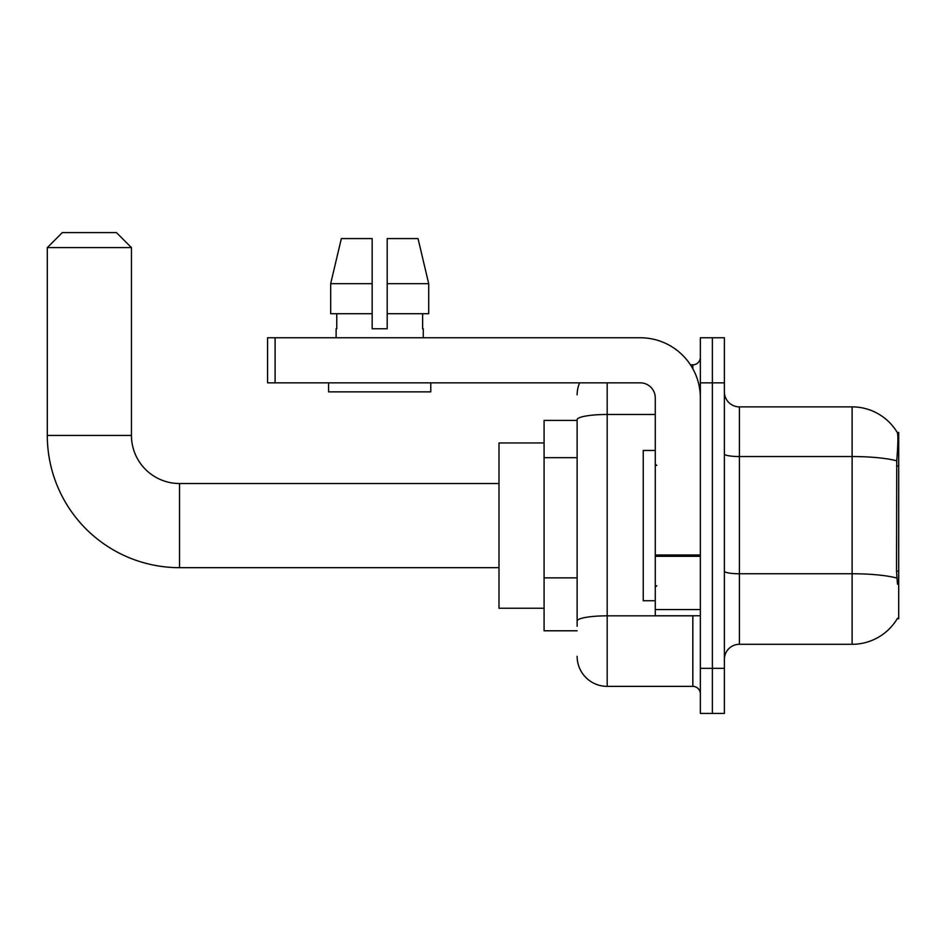 <?xml version="1.0" encoding="UTF-8"?>
<svg xmlns="http://www.w3.org/2000/svg" width="946" height="946" viewBox="0 0 946 946"><rect width="100%" height="100%" fill="white"/><g stroke="black" fill="none" stroke-linecap="round" stroke-linejoin="round"><path stroke-width="1.42" d="M897.222 618.755L897.482 618.306A52.598 52.598 0 0 1 852.121 644.297A52.598 52.598 0 0 0 897.222 618.755L898.7 618.755L898.7 432.428L897.328 432.618A52.598 52.598 0 0 0 852.121 406.886A52.598 52.598 0 0 1 897.222 432.428A52.598 52.598 0 0 0 852.121 406.886L739.417 406.886A15.03 15.03 0 0 1 724.388 391.857A15.03 15.03 0 0 0 739.417 406.886L739.417 644.297A15.03 15.03 0 0 0 724.388 659.327M577.131 420.402L544.08 420.402L544.08 630.781L577.131 630.781M712.373 668.349L712.373 713.426L724.388 713.426L724.388 668.349L712.373 668.349L712.373 713.426L700.347 713.426L700.347 668.349L712.373 668.349L712.373 382.846L712.373 668.349M700.347 668.349L700.347 337.757L712.373 337.757L712.373 382.846L712.373 337.757L724.388 337.757L724.388 668.349M897.482 584.19L896.524 571.136L896.737 460.856C898.038 444.502 898.239 435.101 897.328 432.618A52.598 52.598 0 0 0 852.121 406.886L852.121 456.551L739.417 456.551A15.03 2.613 0 0 1 724.388 453.938M896.903 578.101A52.598 9.129 180 0 0 852.121 573.761L852.121 644.297L739.417 644.297M577.131 626.276L577.131 419.693A30.047 5.215 180 0 1 607.19 414.478L655.271 414.478M607.19 382.846L607.19 686.37L692.839 686.37L692.839 615.751M690.438 364.813L692.839 364.813A7.509 7.509 0 0 0 700.347 357.292M700.347 693.891A7.509 7.509 0 0 0 692.839 686.37M577.131 394.86A30.047 30.047 0 0 1 579.638 382.846M607.19 686.37A30.047 30.047 0 0 1 577.131 656.323M387.198 328.747L372.168 328.747L387.198 328.747L372.168 328.747L387.198 328.747L387.198 238.581L418.026 238.581L428.704 283.67L428.704 313.717L387.198 313.717M372.168 283.67L372.168 313.717L372.168 283.67L330.674 283.67L341.34 238.581L330.674 283.67L341.34 238.581L372.168 238.581L372.168 328.747M655.271 450.462L643.245 450.462L643.245 600.722L655.271 600.722M498.991 567.671L179.527 567.671L179.527 483.524A48.08 48.08 0 0 1 131.447 435.432L131.447 247.604L47.3 247.604L62.33 232.574L116.417 232.574L131.447 247.604M498.991 483.524L179.527 483.524A48.08 48.08 0 0 1 131.447 435.432A48.08 48.08 0 0 0 179.527 483.524A48.08 48.08 0 0 1 131.447 435.432A48.08 48.08 0 0 0 179.527 483.524A48.08 48.08 0 0 1 131.447 435.432A48.08 48.08 0 0 0 179.527 483.524A48.08 48.08 0 0 1 131.447 435.432L47.3 435.432L47.3 247.604M179.527 567.671A132.227 132.227 0 0 1 47.3 435.432M544.08 442.953L498.991 442.953L498.991 608.243L544.08 608.243M700.347 615.751L655.271 615.751L655.271 554.983L700.347 554.983M700.347 397.864A60.106 60.106 0 0 0 640.241 337.757L275.097 337.757L275.097 382.846L640.241 382.846A15.03 15.03 0 0 1 655.271 397.864L655.271 554.983M275.097 382.846L267.588 382.846L267.588 337.757L275.097 337.757M336.114 328.747L336.764 328.747L336.114 328.747L336.114 337.757M423.264 328.747L422.614 328.747L423.264 328.747L423.264 337.757M422.614 313.717L422.614 328.747M336.764 328.747L336.764 313.717M328.593 382.846L328.593 391.857L430.773 391.857L430.773 382.846M372.168 313.717L330.674 313.717L330.674 283.67M428.704 283.67L418.026 238.581L428.704 283.67L387.198 283.67M898.7 465.952L896.524 465.952M898.7 571.136L896.524 571.136M577.131 457.663L544.08 457.663M577.131 577.876L544.08 577.876M896.737 460.856A52.598 9.129 180 0 0 852.121 456.551L852.121 573.761L739.417 573.761A15.03 2.613 -0 0 1 724.388 571.148M724.388 382.846L700.347 382.846M695.452 615.751A7.509 1.301 0 0 1 692.839 615.834L607.19 615.834A30.047 5.215 180 0 0 577.131 621.049M692.839 368.774L692.839 364.813M700.347 556.295L655.271 556.295M655.271 609.543L700.347 609.543M656.772 465.491L655.271 463.989M656.772 585.704L655.271 587.206"/></g></svg>
